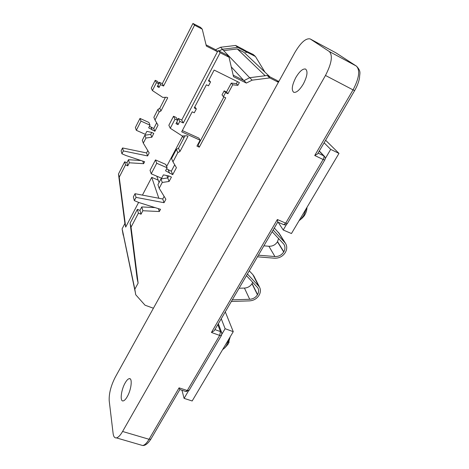 <?xml version="1.0" encoding="UTF-8"?>
<svg xmlns="http://www.w3.org/2000/svg" width="469" height="469" viewBox="0 0 469 469"><rect width="100%" height="100%" fill="white"/><g stroke="black" fill="none" stroke-linecap="round" stroke-linejoin="round"><path stroke-width="0.7" d="M229.294 338.354L226.509 345.518L224.85 347.84L222.599 349.645M306.533 208.113L303.642 215.582L300.828 219.275L299.07 220.7M226.527 343.021L223.654 347.869M303.906 212.539L300.699 217.944M295.833 77.52C299.533 71.347 302.775 68.521 305.559 69.043C308.022 71.212 307.295 76.177 303.379 83.928C299.685 90.019 296.49 92.821 293.782 92.334C291.249 90.2 291.935 85.264 295.833 77.52M125.135 382.968C126.659 380.289 128.055 378.846 129.309 378.647C132.639 377.879 131.355 389.675 127.246 396.674C125.739 399.289 124.373 400.702 123.148 400.925C119.724 401.699 121.102 389.85 125.135 382.968M310.378 39.056L329.32 51.526L356.358 66.076L335.898 52.821L310.12 38.909C305.835 38.048 300.758 42.556 294.901 52.44L115.204 377.316C110.889 385.817 108.89 393.626 109.207 400.743L113.105 433.45C113.516 436.633 114.618 438.116 116.406 437.888C118.276 437.483 120.34 435.343 122.591 431.474L149.06 439.277L179.082 387.851L187.278 390.519L219.68 335.423L211.425 332.457L277.355 219.527L285.715 223.144L323.141 159.507L314.734 155.497L353.04 89.89L325.48 75.456L122.591 431.474M325.48 75.456C331.659 63.473 332.937 55.494 329.32 51.526M317.959 153.322L317.607 153.926L314.734 155.497M277.759 222.089L277.355 219.527M214.708 329.942L214.251 330.721L211.425 332.457M179.908 389.563L179.082 387.851M324.108 142.805L330.698 149.382L325.205 158.704M325.609 140.243L338.981 153.392L330.698 149.382M286.582 224.311L283.223 230.009L278.181 222.259M338.981 153.392L291.454 233.533L283.223 230.009M221.257 318.744L225.114 328.705L221.931 334.116M225.284 311.85L233.263 331.671L225.114 328.705M188.356 391.14L184.094 398.38L181.972 390.231M233.263 331.671L192.167 400.972L184.094 398.38M305.612 213.336L304.211 215.939M229.159 341.995L227.84 344.551M272.155 231.68L283.786 244.132C285.304 246.501 285.316 249.051 283.815 251.783L283.704 251.97C281.593 255.13 278.668 256.654 274.922 256.549L258.413 255.183M246.46 275.631L257.827 287.843C258.97 289.983 258.888 292.228 257.575 294.573L257.458 294.772C255.658 297.534 253.072 299.034 249.701 299.281L232.302 299.843M231.352 301.473L249.531 300.875C253.641 300.576 256.801 298.741 258.999 295.37L259.117 295.177C260.729 292.293 260.828 289.543 259.416 286.917L247.421 273.984M257.463 256.807L274.529 258.208C279.102 258.337 282.678 256.473 285.252 252.615L285.363 252.428C287.204 249.08 287.192 245.949 285.316 243.048L273.146 229.98M279.418 233.75L274.312 227.981M254.257 276.745L252.885 274.664L249.268 270.83M252.703 282.209L251.988 283.681C250.241 286.383 247.72 287.849 244.437 288.077L239.09 288.23M278.604 238.533L277.449 241.805C275.403 244.894 272.553 246.383 268.901 246.266L263.877 245.832M233.169 75.151L244.044 80.568L249.784 77.696L267.23 75.486L276.745 80.31L278.551 81.999M155.081 207.603L141.785 206.929L139.967 210.388L137.388 209.338L130.112 223.215L137.147 278.703L138.126 283.118L134.826 289.215L135.729 294.761L145.032 305.208L153.416 308.233M142.429 195.116L151.722 177.364L158.827 198.252M206.061 44.854L215.658 49.72L217.481 51.701L206.354 46.073L202.25 29.154L194.553 25.191L163.564 86.044L160.527 84.596L159.079 87.445L157.279 86.595L158.727 83.74L156.406 82.638L152.402 90.558L162.772 97.4L166.665 97.271L167.732 97.775L160.973 110.942L159.12 111.985L155.01 120L158.03 125.182L154.887 131.273L148.673 127.797L150.01 125.182L140.999 121.102L136.327 130.306L145.326 134.333L146.844 131.373L151.569 132.393L153.797 133.395L151.821 137.235L145.923 138.038L143.309 143.133L149.177 152.912L147.618 155.931L123.365 150.924L121.922 153.773L126.014 155.538L144.616 161.729L143.602 163.693L129.344 162.784L127.773 165.85L125.516 164.883L119.232 177.206L125.698 227.096L138.625 202.397M125.698 227.096L124.901 223.496L122.098 228.854L123.288 235.286M135.095 291.413L122.391 230.244M122.438 230.162L134.826 289.215M219.046 51.01L222.412 49.321L249.672 77.754M231.264 66.891L243.663 80.381M183.784 138.185L182.652 135.951M151.722 177.364L158.211 180.137M164.074 196.511L163.886 195.989M159.073 182.535L156.798 176.192M167.761 177.892L166.853 175.564M161.395 178.161L161.647 178.836M166.624 166.518L182.693 136.028M264.932 72.115L255.464 56.52L247.163 52.252L245.656 52.434L246.049 51.701L243.927 49.726L235.62 45.452L220.577 47.258L215.658 49.72M124.901 223.496L118.475 174.005L124.69 161.799L126.929 162.761L128.477 159.718L140.999 160.527M121.922 153.773L121.131 150.784L122.556 147.958L146.568 152.935L147.782 150.59M143.309 143.133L142.295 140.254L144.88 135.207L150.719 134.41L151.722 132.457M136.327 130.306L135.377 127.533L139.997 118.417L148.919 122.462L150.01 125.182M149.459 126.255L153.75 128.506L156.664 122.837M155.01 120L153.861 117.332L157.924 109.394L159.765 108.357L165.422 97.312M152.402 90.558L151.264 88.166L155.221 80.316L157.52 81.413L158.727 83.74M158.639 83.57L159.302 82.263L162.309 83.693L192.935 23.45L200.556 27.372L202.25 29.154M244.572 50.324L253.254 54.504L255.464 56.52M123.206 235.198L122.098 228.854M199.278 147.178L225.741 97.804L223.385 96.661L225.554 92.61L227.911 93.759L232.712 84.795L237.871 85.346L239.366 82.573L214.145 70.063L208.447 80.908L210.546 81.934L208.506 85.815L206.401 84.789L194.242 107.929L196.335 108.914L194.295 112.795L192.202 111.81L181.685 131.812L200.093 140.219L196.939 146.123L199.278 147.178L198.123 145.068L223.895 96.907M278.398 82.28L269.781 77.913L252.146 80.158L246.342 83.066L233.527 76.687L229.03 57.23L220.137 52.721L183.285 122.978L179.779 121.36L178.062 124.637L175.986 123.681L177.698 120.398L175.019 119.161L170.276 128.272L182.236 135.969L186.75 135.781L187.981 136.344L179.99 151.44L177.827 152.654L172.979 161.834L176.414 167.685L172.715 174.656L165.551 170.786L167.134 167.791L156.728 163.265L151.223 173.806L161.617 178.255L163.4 174.873L168.858 175.963L171.431 177.071L169.098 181.462L162.268 182.459L159.19 188.274L165.879 199.266L164.044 202.702L136.033 197.385L134.339 200.632L139.059 202.579L160.521 209.309L159.331 211.542L142.852 210.728L141.017 214.216L138.408 213.161L131.05 227.166L138.126 283.118M164.132 196.394L162.749 199.003L135.031 193.703L133.354 196.921L134.339 200.632M168.787 175.951L167.732 177.956L160.973 178.935L157.936 184.692L159.19 188.274M167.134 167.791L165.774 164.408L155.479 159.917L150.045 170.353L151.223 173.806M174.708 164.783L171.302 171.214L166.577 168.852M185.015 135.852L178.484 148.222L176.344 149.429L171.554 158.516L172.979 161.834M177.698 120.398L176.186 117.479L173.536 116.253L168.852 125.27L170.276 128.272M229.03 57.23L226.896 54.99L218.097 50.523L181.72 120.041L178.243 118.434L177.458 119.941M278.897 81.377L277.478 80.996M223.631 50.599L237.291 48.946L244.115 52.452L269.962 76.875M237.291 48.946L265.196 75.743M125.516 164.883L124.69 161.799M119.232 177.206L118.475 174.005M127.773 165.85L126.929 162.761M129.344 162.784L128.477 159.718M143.602 163.693L142.758 161.113M123.365 150.924L122.556 147.958M147.618 155.931L146.568 152.935M145.923 138.038L144.88 135.207M151.821 137.235L150.719 134.41M140.999 121.102L139.997 118.417M152.191 130.06L151.077 127.298M154.887 131.273L153.75 128.506M159.12 111.985L157.924 109.394M160.973 110.942L159.765 108.357M156.406 82.638L155.221 80.316M159.079 87.445L157.959 85.252M160.527 84.596L159.302 82.263M163.564 86.044L162.309 83.693M194.553 25.191L192.935 23.45M246.049 51.701L237.66 47.392L222.464 49.227L218.976 50.969M222.464 49.227L220.577 47.258M237.66 47.392L235.62 45.452M247.163 52.252L245.029 50.271M137.388 209.338L138.408 213.161M130.112 223.215L131.05 227.166M139.967 210.388L141.017 214.216M141.785 206.929L142.852 210.728M158.375 208.635L159.331 211.542M135.031 193.703L136.033 197.385M162.749 199.003L164.044 202.702M160.973 178.935L162.268 182.459M167.732 177.956L169.098 181.462M155.479 159.917L156.728 163.265M168.219 169.878L169.602 173.307M171.302 171.214L172.715 174.656M176.344 149.429L177.827 152.654M178.484 148.222L179.99 151.44M173.536 116.253L175.019 119.161M176.79 122.139L178.062 124.637M178.243 118.434L179.779 121.36M181.72 120.041L183.285 122.978M218.097 50.523L220.137 52.721M244.044 80.568L246.342 83.066M249.784 77.696L252.146 80.158M267.23 75.486L269.781 77.913M134.433 287.345L135.729 294.761M278.011 80.926L278.762 81.624M197.625 144.839L198.123 145.068M182.341 130.564L198.932 138.15L200.093 140.219M194.799 106.868L196.335 108.914M208.887 80.07L210.546 81.934M223.385 96.661L222.025 94.89L224.176 90.869L226.515 92.006L231.276 83.107L236.399 83.652L237.484 81.641M236.399 83.652L237.871 85.346M231.276 83.107L232.712 84.795M226.515 92.006L227.911 93.759M224.176 90.869L225.554 92.61M214.919 329.584L220.448 331.583L217.827 324.607M354.652 90.558L353.04 89.89C359.201 78.13 360.309 70.192 356.358 66.076L335.898 52.821L310.244 38.98M140.718 444.952L142.682 445.521C144.663 445.163 146.791 443.082 149.06 439.277L150.877 439.131L179.856 389.557M318.076 153.117L323.704 155.814L319.237 151.141M335.734 52.721L336.214 53.026M324.349 156.259L323.704 155.814C324.214 156.605 324.026 157.836 323.141 159.507L324.736 160.04C325.486 158.669 325.357 157.408 324.349 156.259L319.319 151M324.824 159.888L287.356 223.514L285.715 223.144L283.809 224.686C285.252 225.108 286.43 224.715 287.356 223.514L287.497 223.273M283.581 224.587L277.806 222.095M218.337 323.733L221.72 332.709L220.448 331.583L219.68 335.423L221.397 335.517L221.843 333.066M221.626 335.153L189.025 390.489L187.278 390.519L185.812 391.474M189.294 390.038L186.123 391.58L179.838 389.54M151.176 438.621L150.877 439.131C148.011 443.574 145.279 445.702 142.682 445.521L116.406 437.888M258.407 285.574L252.885 274.664M284.66 242.25L278.346 232.29M283.815 251.783L277.554 241.629M283.704 251.97L277.449 241.805M274.922 256.549L268.901 246.266M257.575 294.573L252.099 283.487M257.458 294.772L251.988 283.681M249.701 299.281L244.437 288.077M129.309 378.647L130.271 378.952M356.51 66.164C361.599 71.698 359.524 73.322 359.535 77.883C358.738 82.087 357.097 86.331 354.617 90.623L317.607 153.926M214.251 330.721L277.865 221.913M300.828 219.275C304.715 216.197 306.773 212.217 307.002 207.321M228.045 344.182L230.25 336.748M224.85 347.84L227.957 344.322M259.416 286.917L253.87 275.989M285.316 243.048L278.991 233.075"/></g></svg>
